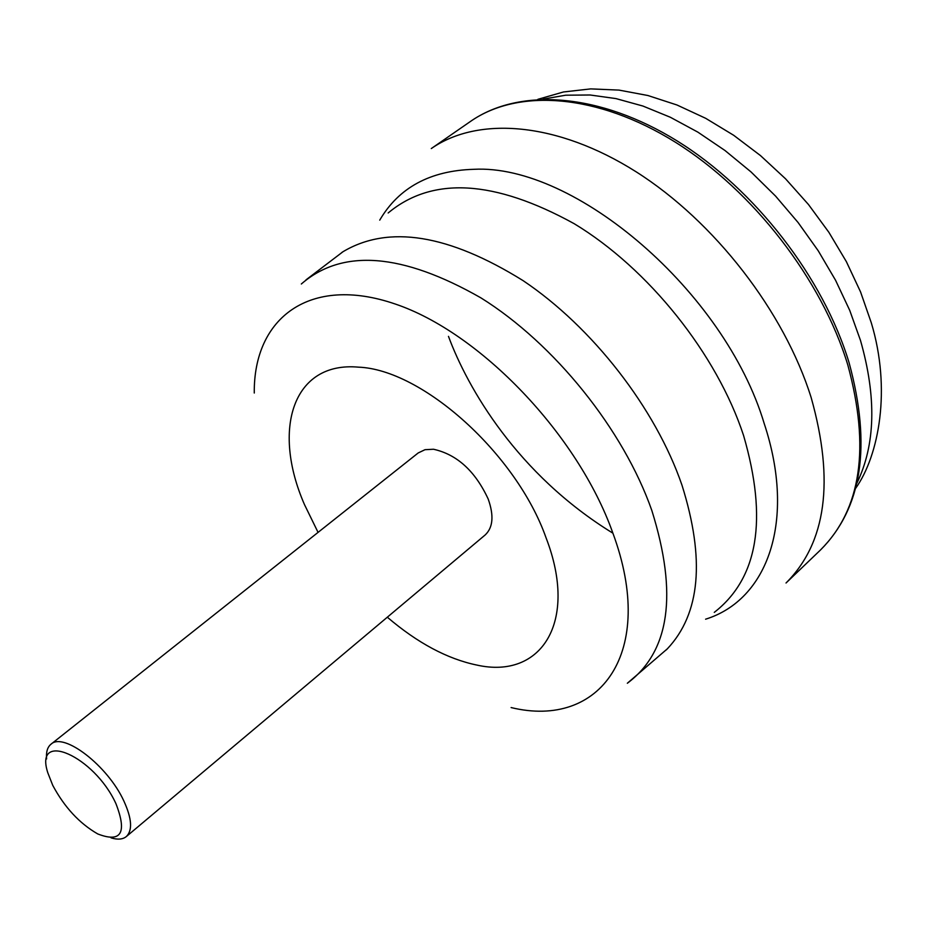 <?xml version="1.0" encoding="UTF-8"?>
<svg xmlns="http://www.w3.org/2000/svg" width="928" height="928" viewBox="0 0 928 928"><rect width="100%" height="100%" fill="white"/><g stroke="black" fill="none" stroke-linecap="round" stroke-linejoin="round"><path stroke-width="1.39" d="M666.223 649.948L667.371 648.8C700.338 613.768 705.21 559.224 681.976 485.158C655.667 408.529 592.644 327.271 523.044 280.604C448.584 234.308 388.6 224.657 343.082 251.662L341.724 252.567M388.159 212.976C432.309 176.204 494.299 179.754 574.107 223.648C648.568 268.575 716.915 354.125 743.618 435.65C767.874 519.332 758.095 578.248 714.282 612.376M379.738 220.133C398.808 187.572 430.128 170.636 473.709 169.314C574.815 163.699 724.756 291.612 764.185 423.481C796.479 521.037 767.572 599.929 705.593 619.196M126.324 836.569L485.158 534.969C493.046 527.568 494.067 515.608 488.209 499.067C475.229 471.088 456.994 454.476 433.515 449.245L425.001 449.697L418.192 452.957L50.947 744.256C63.533 731.716 107.845 765.809 123.876 801.038C131.869 818.531 132.692 830.374 126.324 836.569C122.786 839.434 117.694 839.863 111.07 837.868M115.907 803.59C127.287 832.926 121.243 843.042 97.753 833.947C79.448 823.426 64.438 807.221 52.734 785.332L47.804 772.769C33.756 729.71 94.088 755.798 115.907 803.59M46.609 758.942C45.982 752.051 47.432 747.156 50.947 744.256M318.06 532.382L304.488 504.612C271.533 429.246 292.946 361.224 358.405 367.152C422.217 369.448 516.455 453.873 546.058 537.799C578.643 622.236 541.21 679.563 476.818 665.063C447.308 658.915 417.472 642.953 387.312 617.201M511.108 707.565C600.161 729.199 657.186 652.616 612.816 532.95C578.028 434.71 479.915 332.375 394.945 303.92C309.708 274.758 253.448 317.944 254.272 393.031M667.371 648.8L627.34 683.252C669.761 651.618 677.939 594.071 651.862 510.586C623.57 429.745 554.503 343.743 480.948 297.888C402.23 252.961 342.362 248.333 301.333 284.003M820.584 549.886L786.028 583.004C826.222 542.868 834.597 481.087 811.176 397.636C784.276 311.634 714.56 221.525 636.098 171.784C557.508 122.055 478.256 115.826 431.288 148.561L470.635 121.324C519.436 87.406 599.523 92.812 677.347 141.056C755.102 189.358 823.298 277.518 849.085 362.709C871.647 445.707 862.147 508.092 820.584 549.886C861.219 509.333 870.278 447.667 847.786 364.878C821.86 279.606 753.246 190.808 675.375 142.204C597.388 93.612 518.137 88.23 470.635 121.324M612.909 533.182C516.954 474.231 467.55 387.811 448.479 336.377M856.846 483.279C875.487 444.941 876.705 397.335 860.5 340.472L849.712 310.335L835.56 280.256L818.252 250.815L798.138 222.581L775.588 196.121L751.03 171.935L724.965 150.487L697.902 132.159L670.376 117.276L642.907 106.036L615.995 98.6L590.127 94.992L565.709 95.201L543.147 99.11M305.95 279.908L343.082 251.662M537.857 99.331L563.458 91.976L590.742 88.891L618.999 90.097L647.895 95.514L676.953 104.98L705.698 118.32L733.688 135.291L760.461 155.568L785.54 178.791L808.485 204.531L828.878 232.313L846.359 261.638L860.581 291.984L871.299 322.816C891.321 388.948 879.118 455.37 855.581 488.418"/></g></svg>
